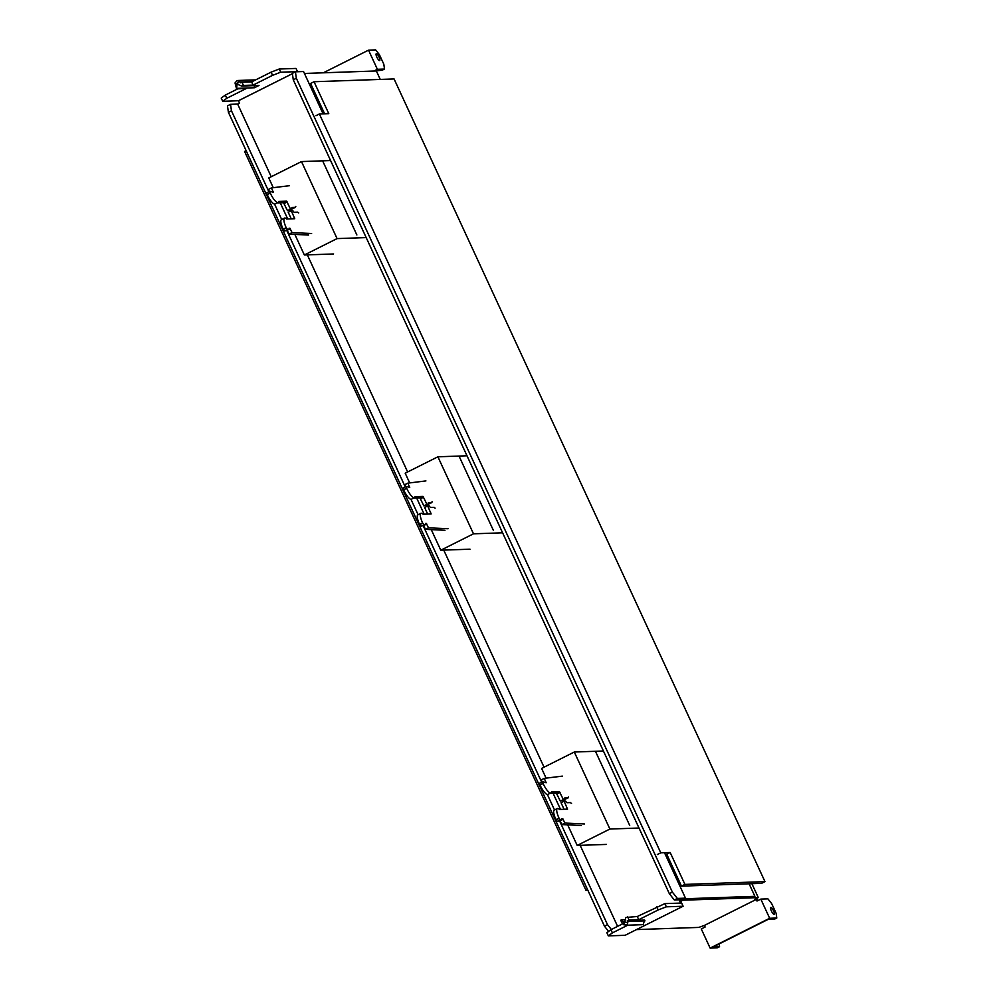 <?xml version="1.0" encoding="UTF-8"?>
<svg xmlns="http://www.w3.org/2000/svg" width="998" height="998" viewBox="0 0 998 998"><rect width="100%" height="100%" fill="white"/><g stroke="black" fill="none" stroke-linecap="round" stroke-linejoin="round"><path stroke-width="1.5" d="M680.798 901.219L682.819 900.208L758.293 897.589L754.476 899.497L756.259 899.435L704.363 925.445L698.762 927.416L636.512 929.587M753.665 897.738L753.378 897.102L754.9 896.341L749.099 883.779M756.259 899.435L756.995 901.032L760.813 899.111L767.924 898.874L771.666 903.602L776.095 913.182L776.781 918.023L769.658 918.272L710.127 948.1L717.25 947.851L719.533 946.703L713.183 946.927L768.136 919.383L774.485 919.17L776.781 918.023M757.619 900.72L756.571 898.45M684.216 898.799L754.9 896.341M710.127 948.1L701.282 928.951L705.099 927.042L704.363 925.445M719.146 943.933L719.533 946.703M769.658 918.272L760.813 899.111M774.024 914.305A3.805 0.998 63.4 0 0 774.149 914.28A3.805 0.998 63.4 0 0 773.438 910.625A3.805 0.998 63.4 0 0 770.855 907.444A3.805 0.998 63.4 0 0 770.743 907.469A3.805 0.998 63.4 0 0 771.442 911.112A3.805 0.998 63.4 0 0 774.024 914.305M670.831 866.426L683.792 894.457M671.679 867.611L672.315 867.599M758.293 897.589L751.881 883.692M672.427 866.526L671.192 866.563M380.263 79.428L376.346 70.958L304.427 73.465M374.674 71.008L382.209 70.197L384.504 69.049L377.381 69.299L373.913 71.045M384.504 69.049L383.818 64.209L379.39 54.64L375.66 49.9L368.536 50.15L323.327 72.804M377.381 69.299L368.536 50.15M376.371 53.68A3.805 0.998 63.4 0 0 376.246 53.717A3.805 0.998 63.4 0 0 376.957 57.36A3.805 0.998 63.4 0 0 379.539 60.554A3.805 0.998 63.4 0 0 379.664 60.516A3.805 0.998 63.4 0 0 378.953 56.874A3.805 0.998 63.4 0 0 376.371 53.68M321.917 107.971L320.408 108.021M305.463 75.698L318.424 103.742M319.921 106.973L321.443 106.923M315.942 115.693L319.372 113.972L328.779 113.647L314.033 81.736L394.073 78.942L764.967 881.633L761.536 883.355L681.484 886.137L666.739 854.226L665.217 854.276M324.612 113.797L310.59 83.458L314.033 81.736M319.372 113.972L660.776 852.828L657.333 854.55M660.776 852.828L670.169 852.504L684.927 884.415L764.967 881.633M684.927 884.415L681.484 886.137M666.739 854.226L670.169 852.504M679.326 884.166A9.232 2.433 63.4 0 0 680.162 884.44L680.698 884.44M672.689 867.1L671.953 868.06A9.232 2.433 63.4 0 0 671.916 868.123M587.859 890.241L585.976 890.316L587.523 889.542M585.976 890.316L244.585 151.459L246.132 150.686M279.228 69.024L271.094 72.155L272.566 75.337L280.7 72.205L279.228 69.024L296.007 68.438L297.529 71.744M295.408 71.819L292.364 73.353L293.275 79.803L296.331 78.268L295.408 71.819L303.542 71.532L323.09 113.847M664.493 852.704L685.501 898.163L680.536 900.645L683.119 906.234L625.11 935.301L608.343 935.887L612.41 932.893L610.938 929.699L623.114 923.599M685.501 898.163L677.368 898.437L672.378 892.125L669.334 893.659L674.311 899.971L681.434 899.722L679.526 900.683L680.624 903.078L664.868 903.627L637.273 916.513L625.846 917.474L624.81 921.478L623.725 922.04L621.342 919.769L625.284 919.632M230.538 104.328L227.482 105.863L228.405 112.312L231.449 110.778L230.538 104.328L237.649 104.079L271.219 176.733M307.334 254.889L407.633 471.954M443.748 550.11L544.047 767.188M580.162 845.331L617.6 926.369M237.649 104.079L239.557 103.131L238.46 100.736L292.402 73.69M595.781 752.005L629.701 825.421M322.965 161.564L356.872 234.967M459.367 456.785L493.286 530.188M679.526 900.683L680.536 900.645M656.734 906.758L658.206 909.951L666.34 906.82L683.119 906.234M666.34 906.82L664.868 903.627M621.342 919.769L620.744 920.281L622.216 923.474L623.039 923.449M610.938 929.699L606.871 932.693L608.343 935.887M627.792 925.183L612.41 932.893M622.216 923.474L622.814 922.963L623.937 924.834L624.087 921.728L627.817 922.751L626.919 924.996L625.821 925.258L642.263 924.684L643.223 924.422L644.633 920.069L627.318 920.667L627.817 922.751M626.919 924.996L623.937 924.834M627.318 920.667L629.089 920.031L627.617 916.85M658.206 909.951L638.745 919.694L637.273 916.513M638.745 919.694L629.089 920.031M611.35 929.5L607.508 924.647L559.666 821.092M231.449 110.778L268.849 191.703M274.55 204.066L281.686 219.498M286.838 230.638L405.263 486.924M410.964 499.287L418.1 514.719M423.252 525.871L541.664 782.158M547.378 794.508L554.514 809.952M228.405 112.312L604.451 926.169L607.508 924.647M604.451 926.169L608.593 931.421M238.46 100.736L222.704 101.285L226.771 98.291L246.232 88.535L236.576 88.872L237.05 84.094L241.678 86.065L258.993 85.454L254.415 87.749L237.175 88.36M226.771 98.291L225.298 95.097L221.219 98.091L222.704 101.285M280.7 72.205L296.456 71.656M241.678 86.065L243.45 85.429L241.965 82.235L251.633 81.898L253.105 85.092L243.45 85.429M272.566 75.337L253.105 85.092M251.633 81.898L271.094 72.155M241.965 82.235L240.431 82.797L238.934 80.888L237.05 84.094L235.029 82.946L236.95 80.738L238.934 80.888L236.95 80.738M236.576 88.872L235.029 82.946M236.688 84.406L238.647 84.343M254.415 87.749L254.265 85.628M225.298 95.097L237.798 88.834M254.016 79.915L255.376 80.027M669.334 893.659L293.275 79.803M677.368 898.437L674.311 899.971M296.331 78.268L672.378 892.125M567.675 824.847L577.193 845.431L609.89 829.039L574.299 752.018L541.602 768.41L546.093 778.141M553.079 793.26L560.539 809.415M574.299 752.018L603.416 751.007M577.193 845.431L606.41 844.42M609.89 829.039L639.007 828.028M542.139 781.921L541.203 779.9L544.259 778.365L546.143 782.756L542.625 781.671L542.912 783.28L540.018 785.039A10.616 2.794 63.4 0 0 547.827 794.433L550.884 792.899A10.616 2.794 -116.6 0 1 543.074 783.517L542.912 783.28M539.569 783.205L542.625 781.671L539.569 783.205L539.856 784.802M568.398 797.078L568.598 796.978A3.543 0.936 63.4 0 0 568.498 797.003A3.543 0.936 63.4 0 0 568.299 797.789L564.905 797.913A2.657 0.699 63.4 0 0 564.818 797.938A2.657 0.699 63.4 0 0 564.93 799.535L560.302 801.12L556.36 793.148L549.935 793.373M568.299 797.789L564.856 799.336M564.082 809.291L561.038 802.716L564.095 801.182L567.55 809.166L559.504 809.453A10.616 2.794 -116.6 0 0 557.308 808.542A10.616 2.794 -116.6 0 0 559.017 818.148L560.377 819.957L562.024 819.907L561.849 818.697L562.722 818.659L564.905 823.051L584.441 823.961M557.308 808.542L554.264 810.077A10.616 2.794 63.4 0 0 555.961 819.67L557.321 821.491L562.024 819.907M581.385 825.496L561.849 824.573L560.128 820.855M571.555 803.353A3.543 0.936 63.4 0 1 570.507 802.579L567.114 802.704A2.657 0.699 63.4 0 1 565.666 801.132L564.095 801.182M550.884 792.899A10.616 2.794 -116.6 0 0 551.445 791.901L559.416 791.614L563.359 799.585L564.93 799.535M544.259 778.365L562.336 776.132M561.849 824.573L564.905 823.051M560.302 801.12L563.359 799.585M540.018 785.039L543.074 783.517M545.095 782.569L545.993 782.12M431.261 529.626L440.779 550.21L473.489 533.818L437.897 456.797L405.188 473.189L409.679 482.907M416.665 498.039L424.138 514.195M437.897 456.797L467.002 455.787M440.779 550.21L469.996 549.199M473.489 533.818L502.593 532.807M405.724 486.7L404.789 484.666L407.845 483.144L409.729 487.535L406.211 486.45L406.498 488.047L403.604 489.818A10.616 2.794 63.4 0 0 411.413 499.212L414.469 497.678A10.616 2.794 -116.6 0 1 406.66 488.284L406.498 488.047M403.155 487.985L406.211 486.45L403.155 487.985L403.441 489.581M431.997 501.844L432.196 501.745A3.543 0.936 63.4 0 0 432.084 501.782A3.543 0.936 63.4 0 0 431.885 502.568L428.491 502.693A2.657 0.699 63.4 0 0 428.416 502.705A2.657 0.699 63.4 0 0 428.516 504.314L423.888 505.899L419.946 497.927L413.521 498.152M431.885 502.568L428.441 504.115M427.668 514.07L424.624 507.495L427.68 505.961L431.136 513.945L423.09 514.232A10.616 2.794 -116.6 0 0 420.894 513.321A10.616 2.794 -116.6 0 0 422.603 522.915L423.963 524.736L425.61 524.674L425.447 523.463L426.308 523.439L428.491 527.817L448.027 528.74M420.894 513.321L417.85 514.856A10.616 2.794 63.4 0 0 419.559 524.449L420.906 526.27L425.61 524.674M444.971 530.275L425.435 529.352L423.713 525.634M435.14 508.132A3.543 0.936 63.4 0 1 434.105 507.358L430.712 507.471A2.657 0.699 63.4 0 1 429.252 505.911L427.68 505.961M414.469 497.678A10.616 2.794 -116.6 0 0 415.031 496.667L423.002 496.393L426.944 504.364L428.516 504.314M407.845 483.144L425.921 480.911M425.435 529.352L428.491 527.817M423.888 505.899L426.944 504.364M403.604 489.818L406.66 488.284M408.681 487.348L409.579 486.899M294.847 234.405L304.365 254.989L337.075 238.597L301.483 161.576L268.774 177.968L273.265 187.686M280.251 202.819L287.723 218.974M301.483 161.576L330.588 160.553M304.365 254.989L333.594 253.966M337.075 238.597L366.179 237.586M269.31 191.466L268.375 189.445L271.431 187.911L273.315 192.302L269.797 191.229L270.084 192.826L267.202 194.598A10.616 2.794 63.4 0 0 274.999 203.979L278.055 202.457A10.616 2.794 -116.6 0 1 270.246 193.063L270.084 192.826M266.74 192.764L269.797 191.229L266.74 192.764L267.027 194.361M295.583 206.623L295.782 206.524A3.543 0.936 63.4 0 0 295.67 206.549A3.543 0.936 63.4 0 0 295.47 207.347L292.077 207.472A2.657 0.699 63.4 0 0 292.002 207.484A2.657 0.699 63.4 0 0 292.102 209.081L287.474 210.665L283.532 202.706L277.12 202.931M295.47 207.347L292.04 208.894M291.254 218.849L288.21 212.262L291.266 210.74L294.734 218.724L286.675 218.999A10.616 2.794 -116.6 0 0 284.492 218.1A10.616 2.794 -116.6 0 0 286.189 227.694L287.549 229.515L289.208 229.453L289.033 228.243L289.894 228.218L292.077 232.596L311.613 233.52M284.492 218.1L281.436 219.622A10.616 2.794 63.4 0 0 283.145 229.228L284.492 231.049L289.208 229.453M308.557 235.054L289.021 234.131L287.299 230.413M298.726 212.911A3.543 0.936 63.4 0 1 297.691 212.137L294.298 212.25A2.657 0.699 63.4 0 1 292.838 210.678L291.266 210.74M278.055 202.457A10.616 2.794 -116.6 0 0 278.629 201.446L286.588 201.172L290.53 209.143L292.102 209.081M271.431 187.911L289.507 185.69M289.021 234.131L292.077 232.596M287.474 210.665L290.53 209.143M267.202 194.598L270.246 193.063M272.267 192.115L273.165 191.666M627.692 921.466L645.007 920.867M252.294 81.574L240.056 81.998M563.097 819.133L561.999 819.682M561.911 819.071L562.722 818.659M560.377 819.957L557.321 821.491M556.073 819.907L559.13 818.385M559.017 818.148L555.961 819.67M565.679 809.241L567.413 808.368M560.04 792.412L556.984 793.934M556.36 793.148L559.416 791.614M426.682 523.913L425.585 524.461M425.497 523.85L426.308 523.439M423.963 524.736L420.906 526.27M419.659 524.686L422.715 523.164M422.603 522.915L419.559 524.449M429.265 514.007L430.999 513.147M423.626 497.179L420.57 498.713M419.946 497.927L423.002 496.393M290.268 228.692L289.171 229.241M289.083 228.617L289.894 228.218M287.549 229.515L284.492 231.049M283.257 229.465L286.301 227.931M286.189 227.694L283.145 229.228M292.851 218.787L294.585 217.913M287.212 201.958L284.156 203.492M283.532 202.706L286.588 201.172M312.125 89.321L312.861 88.348M237.873 80.476L254.378 79.902"/></g></svg>
